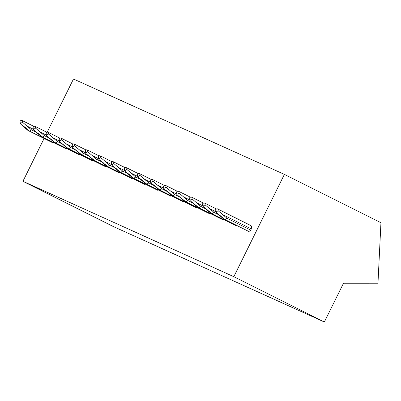 <?xml version="1.0" encoding="UTF-8"?>
<svg xmlns="http://www.w3.org/2000/svg" width="401" height="401" viewBox="0 0 401 401"><rect width="100%" height="100%" fill="white"/><g stroke="black" fill="none" stroke-linecap="round" stroke-linejoin="round"><path stroke-width="0.6" d="M44.075 138.505L22.927 181.297L113.443 226.6L324.344 321.998L343.507 283.231L377.973 283.226L380.95 222.73L284.384 174.4L73.483 79.002L47.178 132.23M22.927 181.297L233.828 276.695L324.344 321.998M284.384 174.4L233.828 276.695M53.734 142.711L53.243 143.022L29.423 131.097L25.323 127.508L21.093 124.46L27.93 130.425L51.794 142.295M66.772 148.611L66.285 148.921L42.466 136.997L34.135 130.355L40.972 136.325L64.832 148.195M79.814 154.505L79.328 154.821L55.503 142.896L47.173 136.255L54.015 142.22L77.874 154.094M92.857 160.405L92.365 160.716L68.546 148.796L60.215 142.155L67.057 148.119L90.917 159.994M105.899 166.305L105.408 166.615L81.588 154.696L73.258 148.054L80.1 154.019L103.959 165.894M118.942 172.204L118.45 172.515L94.631 160.595L86.3 153.954L93.137 159.919L117.002 171.788M131.979 178.104L131.493 178.415L107.674 166.495L99.343 159.854L106.18 165.819L130.039 177.688M145.022 184.004L144.53 184.315L120.711 172.395L112.38 165.753L119.222 171.718L143.082 183.588M158.064 189.904L157.573 190.214L133.754 178.29L129.653 174.701L125.423 171.653L132.265 177.618L156.124 189.488M171.107 195.803L170.615 196.114L146.796 184.189L142.696 180.6L138.465 177.553L145.307 183.518L169.167 195.387M184.149 201.703L183.658 202.014L159.839 190.089L155.738 186.5L151.508 183.452L158.345 189.417L182.209 201.287M197.187 207.603L196.701 207.913L172.881 195.989L168.781 192.4L164.55 189.352L171.387 195.317L195.247 207.187M210.229 213.502L209.738 213.813L185.919 201.888L177.588 195.247L184.43 201.217L208.289 213.086M223.272 219.397L222.781 219.708L198.961 207.788L190.63 201.147L197.472 207.111L221.332 218.986M236.314 225.297L235.823 225.608L212.004 213.688L203.673 207.046L210.515 213.011L234.374 224.886M216.756 212.966L215.939 212.119L218.134 210.725A5.704 2.045 -63.4 0 0 217.558 208.901L250.906 225.593A5.704 2.045 -63.4 0 1 251.232 228.871L250.881 230.229L248.866 231.507L225.046 219.588L216.715 212.946L223.552 218.911L247.417 230.781M20.05 121.122L20.316 123.628L22.511 122.235A5.704 2.045 -63.4 0 0 21.94 120.415A5.704 2.045 -63.4 0 0 20.05 121.122M21.133 124.48L20.316 123.628M22.511 122.235L31.438 129.819L29.423 131.097M36.997 132.601L31.438 129.819M34.175 130.38L33.358 129.528L35.554 128.135L44.476 135.718L42.466 136.997M35.554 128.135A5.704 2.045 -63.4 0 0 34.977 126.315A5.704 2.045 -63.4 0 0 33.093 127.022L33.358 129.528M50.04 138.5L44.476 135.718M47.218 136.275L46.401 135.428L48.596 134.034L57.518 141.618L55.503 142.896M48.596 134.034A5.704 2.045 -63.4 0 0 48.02 132.215A5.704 2.045 -63.4 0 0 46.135 132.921L46.401 135.428M63.077 144.4L57.518 141.618M60.26 142.175L59.443 141.327L61.639 139.934L70.561 147.518L68.546 148.796M61.639 139.934A5.704 2.045 -63.4 0 0 61.062 138.114A5.704 2.045 -63.4 0 0 59.173 138.821L59.443 141.327M76.12 150.3L70.561 147.518M73.298 148.074L72.481 147.227L74.676 145.834L83.603 153.418L81.588 154.696M74.676 145.834A5.704 2.045 -63.4 0 0 74.105 144.009A5.704 2.045 -63.4 0 0 72.215 144.716L72.481 147.227M89.162 156.2L83.603 153.418M86.34 153.974L85.523 153.127L87.719 151.733L96.646 159.312L94.631 160.595M87.719 151.733A5.704 2.045 -63.4 0 0 87.147 149.909A5.704 2.045 -63.4 0 0 85.258 150.616L85.523 153.127M102.205 162.099L96.646 159.312M99.383 159.874L98.566 159.027L100.761 157.628L109.684 165.212L107.674 166.495M100.761 157.628A5.704 2.045 -63.4 0 0 100.185 155.809A5.704 2.045 -63.4 0 0 98.3 156.515L98.566 159.027M115.247 167.999L109.684 165.212M112.425 165.773L111.608 164.926L113.804 163.528L122.726 171.112L120.711 172.395M113.804 163.528A5.704 2.045 -63.4 0 0 113.227 161.708A5.704 2.045 -63.4 0 0 111.343 162.415L111.608 164.926M128.285 173.894L122.726 171.112M125.463 171.673L124.651 170.821L126.846 169.428L135.769 177.011L133.754 178.29M126.846 169.428A5.704 2.045 -63.4 0 0 126.27 167.608A5.704 2.045 -63.4 0 0 124.38 168.315L124.651 170.821M141.327 179.793L135.769 177.011M138.505 177.573L137.688 176.721L139.884 175.327L148.811 182.911L146.796 184.189M139.884 175.327A5.704 2.045 -63.4 0 0 139.312 173.508A5.704 2.045 -63.4 0 0 137.423 174.214L137.688 176.721M154.37 185.693L148.811 182.911M151.548 183.473L150.731 182.62L152.926 181.227L161.854 188.811L159.839 190.089M152.926 181.227A5.704 2.045 -63.4 0 0 152.355 179.407A5.704 2.045 -63.4 0 0 150.465 180.114L150.731 182.62M167.412 191.593L161.854 188.811M164.59 189.372L163.773 188.52L165.969 187.127L174.891 194.711L172.881 195.989M165.969 187.127A5.704 2.045 -63.4 0 0 165.392 185.307A5.704 2.045 -63.4 0 0 163.508 186.014L163.773 188.52M180.455 197.492L174.891 194.711M177.633 195.272L176.816 194.42L179.011 193.026L187.934 200.61L185.919 201.888M179.011 193.026A5.704 2.045 -63.4 0 0 178.435 191.207A5.704 2.045 -63.4 0 0 176.55 191.914L176.816 194.42M193.493 203.392L187.934 200.61M190.67 201.167L189.858 200.32L192.054 198.926L200.976 206.51L198.961 207.788M192.054 198.926A5.704 2.045 -63.4 0 0 191.477 197.107A5.704 2.045 -63.4 0 0 189.588 197.813L189.858 200.32M206.535 209.292L200.976 206.51M203.713 207.066L202.896 206.219L205.091 204.826L214.019 212.41L212.004 213.688M205.091 204.826A5.704 2.045 -63.4 0 0 204.52 203.006A5.704 2.045 -63.4 0 0 202.63 203.713L202.896 206.219M219.578 215.192L214.019 212.41M217.558 208.901A5.704 2.045 -63.4 0 0 215.673 209.608L215.939 212.119M218.134 210.725L227.061 218.309L225.046 219.588M250.881 230.229L227.061 218.309M33.328 129.227L27.338 126.23M25.448 127.618L24.356 127.072M46.366 135.127L40.376 132.13M38.486 133.518L37.398 132.972M59.408 141.027L53.418 138.029M51.528 139.418L50.436 138.871M72.451 146.926L66.461 143.929M64.571 145.317L63.478 144.771M85.493 152.826L79.503 149.829M77.614 151.217L76.521 150.671M98.536 158.726L92.546 155.728M90.656 157.112L89.563 156.565M111.573 164.626L105.583 161.623M103.694 163.012L102.601 162.465M124.616 170.52L118.626 167.523M116.736 168.911L115.643 168.365M137.658 176.42L131.668 173.422M129.779 174.811L128.686 174.265M150.701 182.32L144.711 179.322M142.821 180.711L141.728 180.164M163.743 188.219L157.753 185.222M155.864 186.61L154.771 186.064M176.781 194.119L170.791 191.122M168.901 192.51L167.808 191.964M189.823 200.019L183.833 197.021M181.944 198.41L180.851 197.863M202.866 205.919L196.876 202.921M194.986 204.31L193.894 203.763M215.908 211.818L209.918 208.821M208.029 210.209L206.936 209.663M251.232 228.871L222.961 214.72M221.071 216.109L219.979 215.558M33.935 126.42L21.94 120.415M46.977 132.32L34.977 126.315M60.02 138.22L48.02 132.215M73.062 144.119L61.062 138.114M86.105 150.019L74.105 144.009M99.142 155.919L87.147 149.909M112.185 161.814L100.185 155.809M125.227 167.713L113.227 161.708M138.27 173.613L126.27 167.608M151.312 179.513L139.312 173.508M164.35 185.412L152.355 179.407M177.392 191.312L165.392 185.307M190.435 197.212L178.435 191.207M203.477 203.112L191.477 197.107M216.52 209.011L204.52 203.006"/></g></svg>
